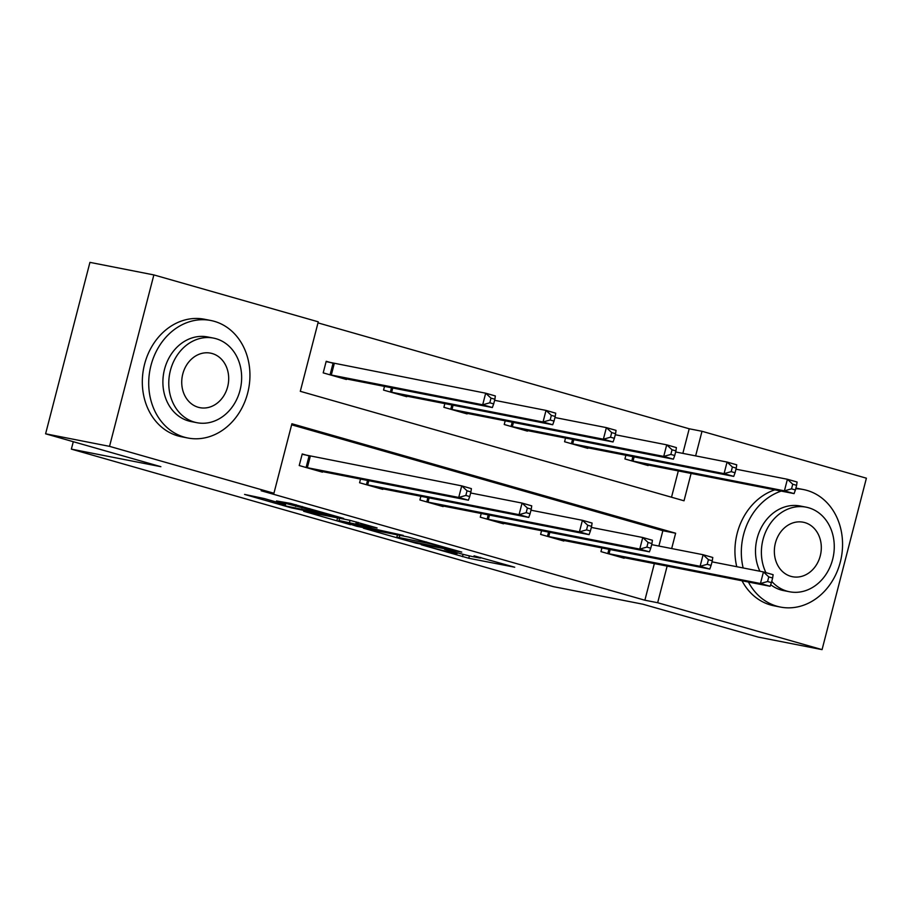 <?xml version="1.0" encoding="UTF-8"?>
<svg xmlns="http://www.w3.org/2000/svg" width="912" height="912" viewBox="0 0 912 912"><rect width="100%" height="100%" fill="white"/><g stroke="black" fill="none" stroke-linecap="round" stroke-linejoin="round"><path stroke-width="1.37" d="M421.23 544.76L468.779 558.258L514.721 567.218L474.046 555.818A15.048 0.581 -165.5 0 1 480.578 558.007A15.048 0.581 -165.5 0 1 478.162 557.711L474.388 556.97A15.048 0.581 -165.5 0 1 454.21 551.931L444.577 549.343L450.699 551.236A15.048 0.581 -165.5 0 1 457.231 553.436A15.048 0.581 -165.5 0 1 454.814 553.128L451.052 552.387A15.048 0.581 -165.5 0 1 430.863 547.348L421.23 544.76M264.32 498.568L244.576 494.418L291.418 507.881L343.664 518.415L290.518 503.378L276.484 500.962L331.9 515.542L286.414 506.114L277.795 503.413L285.536 504.724L264.32 498.568M682.849 453.378L689.21 428.777L702.001 431.285L866.4 478.196L822.065 649.629L758.134 637.078L642.857 604.2L553.356 586.633L71.364 449.126L160.877 466.693L45.6 433.804L109.531 446.356L153.866 274.922L318.265 321.822L300.299 391.316L684.023 500.791L691.114 473.408M822.065 649.629L657.666 602.729L667.139 566.078M671.677 548.557L675.632 533.224L291.908 423.761L273.931 493.255L261.151 490.747L644.875 600.221L657.666 602.729M273.931 493.255L109.531 446.356M363.421 528.196L415.815 543.142L461.757 552.102L408.599 537.065L363.421 528.196M350.459 524.719L303.616 511.256L349.558 520.216L377.078 527.945L357.242 524.161L372.005 528.481L403.241 535.378L356.774 526.304L350.573 524.286M73.291 441.704L71.364 449.126M644.875 600.221L654.36 563.559M658.886 546.049L662.853 530.716L291.635 424.81M624.31 557.665L624.161 558.235L600.951 551.623L601.92 547.895M563.969 540.451L563.821 541.021L540.611 534.409L541.568 530.681M503.629 523.237L503.481 523.807L480.271 517.184L481.228 513.467M443.278 506.023L443.129 506.593L419.919 499.97L420.888 496.253M382.937 488.809L382.789 489.379L359.579 482.756L360.536 479.039M308.495 455.749L302.225 453.959L299.227 465.542L322.438 472.165L322.586 471.595M689.21 428.777L317.992 322.882M671.517 497.222L678.323 470.888M648.284 464.995L648.136 465.565L624.925 458.953L625.883 455.225M587.932 447.781L587.784 448.351L564.574 441.739L565.543 438.011M527.592 430.567L527.444 431.137L504.233 424.513L505.191 420.797M467.24 413.353L467.092 413.923L443.893 407.299L444.851 403.583M406.9 396.139L406.752 396.709L383.542 390.085L384.511 386.369M332.458 363.079L326.2 361.289L323.201 372.871L346.412 379.495L346.56 378.925M45.6 433.804L89.935 262.371L153.866 274.922M695.639 455.886L702.001 431.285M662.853 530.716L675.632 533.224M408.85 541.067L452.922 549.947L446.515 547.964A15.048 0.581 -165.5 0 0 426.326 542.925L399.217 537.601A15.048 0.581 -165.5 0 0 396.811 537.305A15.048 0.581 -165.5 0 0 403.343 539.494L408.85 541.067M338.99 520.524L345.58 522.986L370.534 528.47L355.771 524.161L338.99 520.524L339.572 518.255M641.866 463.786L794.078 493.609L784.411 490.85L787.409 479.267L735.984 469.178M792.733 484.226L787.409 479.267L797.077 482.026L796.609 485.332L792.733 484.226L791.536 488.855L795.401 489.961L796.609 485.332M791.536 488.855L784.411 490.85L631.184 460.731M795.401 489.961L794.078 493.609M607.221 553.402L760.448 583.52L770.116 586.279L617.903 556.457M712.021 561.849L763.447 571.938L773.114 574.697L772.635 578.003L768.77 576.897L767.573 581.525L771.438 582.631L772.635 578.003M767.573 581.525L760.448 583.52L763.447 571.938L768.77 576.897M770.116 586.279L771.438 582.631M748.41 582.027A59.873 50.228 101.1 0 0 776.967 606.229A59.873 50.228 101.1 0 0 780.41 607.061A59.873 50.228 101.1 0 0 840.796 560.048A59.873 50.228 101.1 0 0 806.926 490.394A59.873 50.228 101.1 0 0 803.472 489.562A59.873 50.228 101.1 0 0 795.709 488.775M742.015 580.773A59.873 50.228 101.1 0 0 770.572 604.975A59.873 50.228 101.1 0 0 774.026 605.807L780.41 607.061M771.757 581.4A43.103 36.161 101.1 0 0 787.045 591.17A43.103 36.161 101.1 0 0 789.53 591.763L783.647 590.611A43.103 36.161 -78.9 0 1 781.162 590.018A43.103 36.161 -78.9 0 1 770.686 584.717M789.53 591.763A43.103 36.161 101.1 0 0 832.998 557.916A43.103 36.161 101.1 0 0 808.613 507.767A43.103 36.161 101.1 0 0 806.128 507.163A43.103 36.161 101.1 0 0 768.77 525.928A43.103 36.161 101.1 0 0 765.932 572.645M804.783 522.587A27.782 23.302 101.1 0 0 803.176 522.211A27.782 23.302 101.1 0 0 775.166 544.019A27.782 23.302 101.1 0 0 790.875 576.338A27.782 23.302 101.1 0 0 792.482 576.726A27.782 23.302 101.1 0 0 820.492 554.918A27.782 23.302 101.1 0 0 804.783 522.587M759.924 571.254A43.103 36.161 -78.9 0 1 762.956 524.651A43.103 36.161 -78.9 0 1 800.246 506.012L806.128 507.163M803.472 489.562L797.088 488.308A59.873 50.228 101.1 0 0 795.891 488.091M774.835 489.835A59.873 50.228 101.1 0 0 736.759 566.705M781.231 491.089A59.873 50.228 101.1 0 0 743.155 567.959M184.349 437.167A59.873 50.228 101.1 0 0 187.804 437.999A59.873 50.228 101.1 0 0 248.178 390.986A59.873 50.228 101.1 0 0 214.309 321.332A59.873 50.228 101.1 0 0 210.866 320.5A59.873 50.228 101.1 0 0 150.48 367.502A59.873 50.228 101.1 0 0 184.349 437.167M210.866 320.5L204.47 319.246A59.873 50.228 101.1 0 0 144.085 366.248A59.873 50.228 101.1 0 0 177.954 435.913A59.873 50.228 101.1 0 0 181.408 436.745L187.804 437.999M196.912 422.701L191.03 421.549A43.103 36.161 -78.9 0 1 188.545 420.945A43.103 36.161 -78.9 0 1 164.16 370.796A43.103 36.161 -78.9 0 1 207.628 336.95L213.511 338.101A43.103 36.161 101.1 0 0 170.042 371.948A43.103 36.161 101.1 0 0 194.427 422.108A43.103 36.161 101.1 0 0 196.912 422.701A43.103 36.161 101.1 0 0 240.38 388.854A43.103 36.161 101.1 0 0 215.996 338.705A43.103 36.161 101.1 0 0 213.511 338.101M212.165 353.525A27.782 23.302 101.1 0 0 210.558 353.138A27.782 23.302 101.1 0 0 182.548 374.957A27.782 23.302 101.1 0 0 198.257 407.276A27.782 23.302 101.1 0 0 199.865 407.664A27.782 23.302 101.1 0 0 227.875 385.856A27.782 23.302 101.1 0 0 212.165 353.525M581.525 446.572L733.738 476.395L724.071 473.636L727.069 462.053L675.644 451.964M732.393 467.012L727.069 462.053L736.736 464.812L736.258 468.118L732.393 467.012L731.196 471.641L735.061 472.747L736.258 468.118M731.196 471.641L724.071 473.636L570.844 443.517M735.061 472.747L733.738 476.395M521.185 429.358L673.398 459.181L663.719 456.422L666.718 444.839L615.292 434.75M672.041 449.798L666.718 444.839L676.396 447.598L675.917 450.904L672.041 449.798L670.844 454.427L674.72 455.533L675.917 450.904M670.844 454.427L663.719 456.422L510.492 426.303M674.72 455.533L673.398 459.181M546.869 536.188L700.108 566.306L709.775 569.065L557.563 539.243M651.67 544.635L703.095 554.724L712.774 557.483L712.295 560.789L708.43 559.683L707.222 564.311L711.098 565.417L712.295 560.789M707.222 564.311L700.108 566.306L703.095 554.724L708.43 559.683M709.775 569.065L711.098 565.417M486.529 518.974L639.757 549.092L649.424 551.851L497.211 522.029M591.329 527.421L642.755 537.51L652.422 540.269L651.955 543.563L648.079 542.469L646.882 547.097L650.746 548.203L651.955 543.563M646.882 547.097L639.757 549.092L642.755 537.51L648.079 542.469M649.424 551.851L650.746 548.203M460.834 412.133L613.046 441.967L603.379 439.208L606.377 427.625L554.952 417.536M611.701 432.584L606.377 427.625L616.045 430.384L615.566 433.679L611.701 432.584L610.504 437.213L614.369 438.319L615.566 433.679M610.504 437.213L603.379 439.208L450.152 409.089M614.369 438.319L613.046 441.967M400.493 394.919L552.706 424.753L543.039 421.994L546.026 410.411L494.612 400.311M551.361 415.37L546.026 410.411L555.704 413.17L555.226 416.465L551.361 415.37L550.164 419.999L554.029 421.105L555.226 416.465M550.164 419.999L543.039 421.994L389.8 391.875M554.029 421.105L552.706 424.753M340.142 377.705L492.366 407.539L482.687 404.78L485.686 393.197L326.108 361.619M491.009 398.145L485.686 393.197L495.353 395.956L494.885 399.251L491.009 398.145L489.812 402.785L493.688 403.891L494.885 399.251M489.812 402.785L482.687 404.78L329.46 374.661M493.688 403.891L492.366 407.539M426.178 501.76L579.416 531.878L589.084 534.637L436.871 504.803M530.989 510.207L582.415 520.296L592.082 523.055L591.603 526.349L587.738 525.255L586.541 529.883L590.406 530.989L591.603 526.349M586.541 529.883L579.416 531.878L582.415 520.296L587.738 525.255M589.084 534.637L590.406 530.989M365.837 484.546L519.065 514.664L528.743 517.423L376.531 487.589M470.638 492.982L522.063 503.082L531.73 505.841L531.263 509.135L527.387 508.03L526.19 512.669L530.066 513.775L531.263 509.135M526.19 512.669L519.065 514.664L522.063 503.082L527.387 508.03M528.743 517.423L530.066 513.775M305.497 467.332L458.725 497.45L468.392 500.209L316.179 470.375M302.146 454.29L461.723 485.868L471.39 488.627L470.911 491.921L467.047 490.816L465.85 495.455L469.714 496.561L470.911 491.921M465.85 495.455L458.725 497.45L461.723 485.868L467.047 490.816M468.392 500.209L469.714 496.561M469.395 555.875L468.779 558.258M463.079 554.314L462.475 556.673M426.577 541.967L426.326 542.925M399.809 535.333L399.217 537.601M358.45 522.53L358.006 524.263M356.353 521.938L355.771 524.161M350.048 520.319L349.467 522.587M279.984 503.036L279.813 503.663M309.784 508.645L309.567 509.5M302.351 506.525L301.975 508.007M296.104 504.746L295.659 506.434M634.136 456.844L633.019 461.141M632.894 456.604L631.788 460.879M607.825 553.538L608.92 549.275M609.056 553.812L610.162 549.514M573.785 439.63L572.679 443.927M572.542 439.39L571.436 443.654M513.445 422.416L512.327 426.713M512.202 422.176L511.096 426.44M547.474 536.324L548.579 532.061M548.705 536.598L549.822 532.3M487.133 519.11L488.239 514.847M488.365 519.384L489.47 515.086M453.093 405.202L451.987 409.499M451.862 404.962L450.756 409.226M392.753 387.988L391.647 392.285M391.51 387.748L390.404 392.012M334.294 363.478L331.295 375.06M333.062 363.215L330.064 374.798M426.782 501.896L427.888 497.633M428.024 502.17L429.13 497.872M366.442 484.682L367.547 480.419M367.673 484.945L368.79 480.658M306.101 467.468L309.088 455.886M307.333 467.731L310.331 456.148M457.391 552.82L457.231 553.436M480.727 557.414L480.578 558.007M397.438 534.877L396.811 537.305M357.721 522.325L357.242 524.161M337.588 517.868L336.973 520.273M278.035 502.489L277.795 503.413"/></g></svg>
